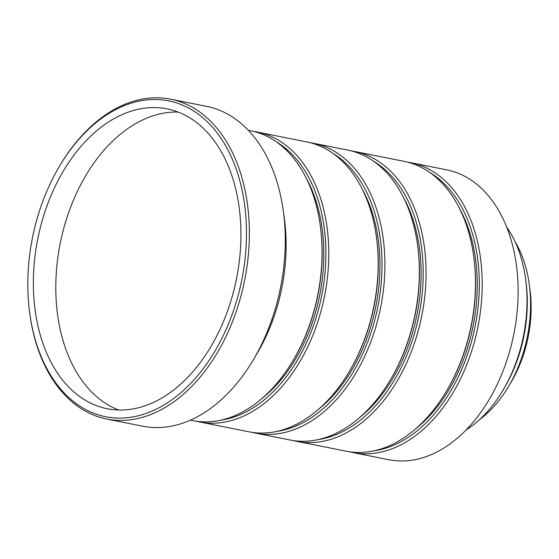 <?xml version="1.0" encoding="UTF-8"?>
<svg xmlns="http://www.w3.org/2000/svg" width="559" height="559" viewBox="0 0 559 559"><rect width="100%" height="100%" fill="white"/><g stroke="black" fill="none" stroke-linecap="round" stroke-linejoin="round"><path stroke-width="0.84" d="M178.097 112.059A152.893 101.354 -78.7 0 0 57.773 316.052A152.893 101.354 -78.7 0 0 118.648 410.013M35.322 311.566A152.893 101.354 101.3 0 1 167.064 108.858A152.893 101.354 101.3 0 1 238.966 206.019A152.893 101.354 101.3 0 1 107.23 408.734A152.893 101.354 101.3 0 1 35.322 311.566M244.402 203.203A161.048 106.762 101.3 0 1 158.393 408.091A161.048 106.762 101.3 0 1 29.893 314.382A161.048 106.762 101.3 0 1 29.795 313.697A161.048 106.762 101.3 0 1 59.086 166.896A161.048 106.762 101.3 0 1 168.42 100.816A161.048 106.762 101.3 0 1 244.402 203.203M29.795 313.697L29.934 314.689A163.081 108.111 -78.7 0 0 30.032 315.388A163.081 108.111 -78.7 0 0 106.727 419.026A163.081 108.111 -78.7 0 0 247.253 202.798A163.081 108.111 -78.7 0 0 170.558 99.16A163.081 108.111 -78.7 0 0 59.596 166.037L59.086 166.896M106.727 419.026L142.65 426.196A163.081 108.111 -78.7 0 0 253.611 359.318A163.081 108.111 -78.7 0 0 283.273 210.666A163.081 108.111 -78.7 0 0 283.175 209.967A163.081 108.111 -78.7 0 0 206.481 106.329L170.558 99.16M253.611 359.318L257.426 352.834A147.793 97.979 -78.7 0 0 284.307 218.115L283.273 210.666M190.465 420.144L192.792 420.606A147.793 97.979 -78.7 0 0 293.349 360.003A147.793 97.979 -78.7 0 0 320.23 225.284A147.793 97.979 -78.7 0 0 320.139 224.655A147.793 97.979 -78.7 0 0 250.635 130.729L248.308 130.268M293.349 360.003L293.859 359.137A145.759 96.623 -78.7 0 0 320.37 226.283L320.23 225.284M262.045 398.399A142.699 94.597 -78.7 0 0 321.984 227.457A142.699 94.597 -78.7 0 0 306.059 177.818M276.251 141.804A145.759 96.623 101.3 0 1 324.024 226.402A145.759 96.623 101.3 0 1 220.693 420.214M196.174 421.193A147.793 97.979 -78.7 0 0 199.528 421.954A147.793 97.979 -78.7 0 0 326.875 225.997A147.793 97.979 -78.7 0 0 257.371 132.078A147.793 97.979 -78.7 0 0 253.982 131.491M199.528 421.954L248.916 431.807A147.793 97.979 -78.7 0 0 349.473 371.204A147.793 97.979 -78.7 0 0 376.354 236.485A147.793 97.979 -78.7 0 0 376.27 235.856A147.793 97.979 -78.7 0 0 306.758 141.93L257.371 132.078M349.473 371.204L349.983 370.337A145.759 96.623 -78.7 0 0 376.493 237.477L376.354 236.485M318.176 409.6A142.699 94.597 -78.7 0 0 378.115 238.658A142.699 94.597 -78.7 0 0 362.19 189.019M332.374 153.005A145.759 96.623 101.3 0 1 380.148 237.603A145.759 96.623 101.3 0 1 276.824 431.415M252.305 432.386A147.793 97.979 -78.7 0 0 255.652 433.148A147.793 97.979 -78.7 0 0 383.006 237.198A147.793 97.979 -78.7 0 0 313.494 143.272A147.793 97.979 -78.7 0 0 310.112 142.692M255.652 433.148L290.079 440.017A147.793 97.979 -78.7 0 0 390.636 379.414A147.793 97.979 -78.7 0 0 417.517 244.702A147.793 97.979 -78.7 0 0 417.426 244.066A147.793 97.979 -78.7 0 0 347.922 150.14L313.494 143.272M390.636 379.414L391.146 378.555A145.759 96.623 -78.7 0 0 417.657 245.694L417.517 244.702M359.332 417.811A142.699 94.597 -78.7 0 0 419.271 246.868A142.699 94.597 -78.7 0 0 403.346 197.229M373.538 161.216A145.759 96.623 101.3 0 1 421.311 245.813A145.759 96.623 101.3 0 1 317.98 439.626M293.461 440.604A147.793 97.979 -78.7 0 0 296.815 441.365A147.793 97.979 -78.7 0 0 424.162 245.408A147.793 97.979 -78.7 0 0 354.658 151.489A147.793 97.979 -78.7 0 0 351.269 150.902M296.815 441.365L346.21 451.218A147.793 97.979 -78.7 0 0 446.76 390.615A147.793 97.979 -78.7 0 0 473.648 255.896A147.793 97.979 -78.7 0 0 473.557 255.267A147.793 97.979 -78.7 0 0 404.045 161.341L354.658 151.489M446.76 390.615L447.27 389.749A145.759 96.623 -78.7 0 0 473.78 256.895L473.648 255.896M415.463 429.012A142.699 94.597 -78.7 0 0 475.402 258.069A142.699 94.597 -78.7 0 0 459.477 208.43M429.661 172.417A145.759 96.623 101.3 0 1 477.435 257.014A145.759 96.623 101.3 0 1 374.111 450.827M349.592 451.805A147.793 97.979 -78.7 0 0 352.939 452.566A147.793 97.979 -78.7 0 0 480.293 256.609A147.793 97.979 -78.7 0 0 410.781 162.69A147.793 97.979 -78.7 0 0 407.399 162.103M352.939 452.566L388.861 459.729A147.793 97.979 -78.7 0 0 516.216 263.778A147.793 97.979 -78.7 0 0 446.704 169.852L410.781 162.69M466.171 429.927A122.316 81.083 -78.7 0 0 503.261 389.812A122.316 81.083 -78.7 0 0 525.509 278.326A122.316 81.083 -78.7 0 0 525.432 277.802A122.316 81.083 -78.7 0 0 506.65 227.045M503.261 389.812L504.532 387.653A117.215 77.708 -78.7 0 0 525.851 280.807L525.509 278.326M479.685 419.509A112.121 74.326 -78.7 0 0 508.802 386.087A112.121 74.326 -78.7 0 0 529.191 283.888A112.121 74.326 -78.7 0 0 529.121 283.413A112.121 74.326 -78.7 0 0 515.139 241.851M508.802 386.087L511.345 381.769A101.927 67.569 -78.7 0 0 529.883 288.856L529.191 283.888"/></g></svg>

